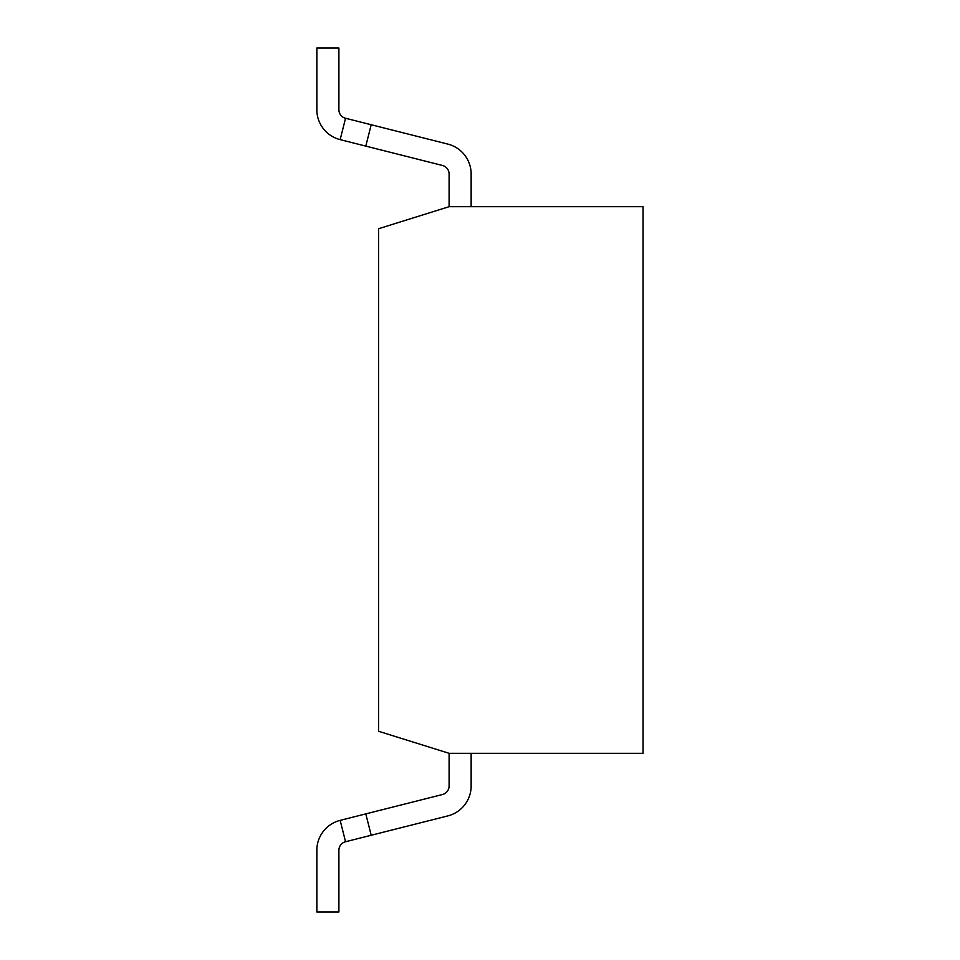 <?xml version="1.0" encoding="UTF-8"?>
<svg xmlns="http://www.w3.org/2000/svg" width="960" height="960" viewBox="0 0 960 960"><rect width="100%" height="100%" fill="white"/><g stroke="black" fill="none" stroke-linecap="round" stroke-linejoin="round"><path stroke-width="1.44" d="M471.144 785.988L471.144 753.312L471.144 785.988A30.852 30.852 0 0 1 447.84 815.904L345.552 841.74A8.82 8.82 0 0 0 338.892 850.284L338.892 912L316.848 912L316.848 850.284A30.852 30.852 0 0 1 340.152 820.368L345.552 841.74A8.82 8.82 0 0 0 338.892 850.284A8.82 8.82 0 0 1 345.552 841.74A8.82 8.82 0 0 0 338.892 850.284A8.82 8.82 0 0 1 345.552 841.74A8.82 8.82 0 0 0 338.892 850.284A8.82 8.82 0 0 1 345.552 841.74A8.82 8.82 0 0 0 338.892 850.284M340.152 820.368L442.44 794.532A8.82 8.82 0 0 0 449.1 785.988L449.1 753.312L643.056 753.312L643.056 206.688L449.1 206.688L449.1 174.012A8.82 8.82 0 0 0 442.44 165.468L340.152 139.632L345.552 118.26L371.196 124.74L365.796 146.112M365.796 813.888L371.196 835.26M447.84 144.096L371.196 124.74L447.84 144.096A30.852 30.852 0 0 1 471.144 174.012L471.144 206.688M340.152 139.632A30.852 30.852 0 0 1 316.848 109.716L316.848 48L338.892 48L338.892 109.716A8.82 8.82 0 0 0 345.552 118.26M442.44 794.532A8.82 8.82 0 0 0 449.1 785.988A8.82 8.82 0 0 1 442.44 794.532A8.82 8.82 0 0 0 449.1 785.988A8.82 8.82 0 0 1 442.44 794.532A8.82 8.82 0 0 0 449.1 785.988A8.82 8.82 0 0 1 442.44 794.532A8.82 8.82 0 0 0 449.1 785.988M316.848 912L316.848 850.284M643.056 629.88L643.056 726.852M643.056 254.34L643.056 337.296M449.1 206.688L378.564 228.732L378.564 731.268L449.1 753.312"/></g></svg>
